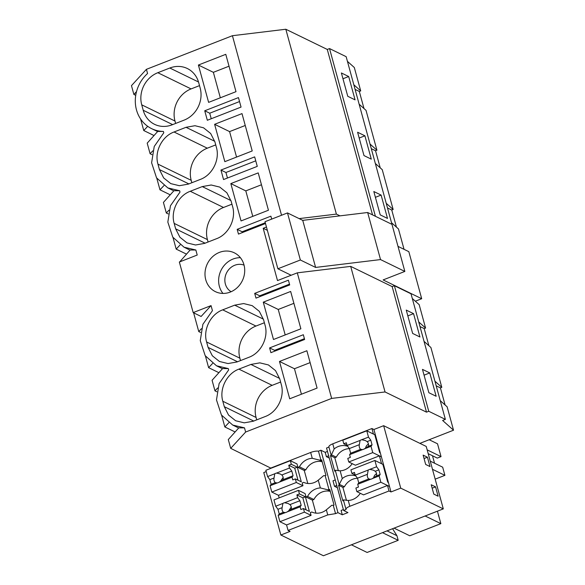 <?xml version="1.0" encoding="UTF-8"?>
<svg xmlns="http://www.w3.org/2000/svg" width="585" height="585" viewBox="0 0 585 585"><rect width="100%" height="100%" fill="white"/><g stroke="black" fill="none" stroke-linecap="round" stroke-linejoin="round"><path stroke-width="0.88" d="M204.735 110.777L207.331 120.269L241.049 107.092L239.755 102.346L238.453 97.6L204.735 110.777L209.722 113.212L239.536 101.556M209.722 113.212L211.236 118.74M135.742 95.348L133.877 94.441L131.471 85.644L146.418 69.33L232.42 35.707L285.824 29.25L327.278 49.447L372.535 214.892M285.824 29.25L336.39 214.103L339.987 215.858M151.961 154.63L150.096 153.723L147.201 143.142L157.709 131.449L163.405 131.435L163.778 132.795L154.235 146.455L151.61 162.798L156.539 177.84L167.829 187.924L179.624 190.717L179.997 192.085L170.454 205.744L167.829 222.081L172.758 237.122L184.048 247.206L195.843 250L197.218 255.038L179.346 262.029L193.182 312.602L211.053 305.611L212.435 310.65L202.885 324.309L200.26 340.645L205.196 355.687L216.487 365.779L228.282 368.572L228.655 369.932L219.104 383.592L216.479 399.928L221.415 414.977L232.706 425.061L244.493 427.854L238.797 427.869L228.296 439.562L230.695 448.351L271.06 468.241M221.678 415.372L224.845 426.955L235.119 431.964M228.282 368.572L222.578 368.587L212.077 380.279L214.973 390.853L216.83 391.767M205.459 356.089L208.626 367.673L218.9 372.682M193.62 312.814L198.754 331.571L200.611 332.477M195.843 250L190.14 250.014L179.69 261.897M173.021 237.525L176.187 249.108L186.461 254.109M179.624 190.717L173.921 190.732L163.42 202.425L166.315 213.006L168.173 213.913M156.802 178.235L159.976 189.818L170.25 194.827M140.583 118.952L143.756 130.535L154.03 135.544M150.096 153.723L152.751 150.879M364.002 108.554L359.322 91.457L355.11 89.403M359.161 104.232L366.027 110.368L376.923 150.206L375.541 150.747L371.321 148.692M229.027 66.2L213.364 72.321L220.333 97.79M175.646 123.442L174.988 121.044A25.411 22.859 -64 0 1 191.083 88.913L199.514 85.622M353.845 84.781L360.711 90.916L359.322 91.457M347.439 61.366L354.305 67.502L360.711 90.916M348.682 76.518L355.066 99.852L347.768 96.298L341.384 72.957L348.682 76.518L342.971 78.748M198.395 65.03L208.618 102.375L235.996 91.669L225.781 54.325L198.395 65.03L213.364 72.321M184.078 120.144A25.411 22.859 -64 0 0 200.165 88.021L198.681 82.573A25.411 22.859 -64 0 0 187.332 68.518A25.411 22.859 -64 0 0 169.811 68.021L157.826 72.708A25.411 22.859 -64 0 0 141.731 104.839L143.223 110.28A25.411 22.859 -64 0 0 154.572 124.334A25.411 22.859 -64 0 0 172.085 124.832L184.078 120.144M146.418 69.33L147.559 73.513A33.879 30.478 -64 0 0 151.617 128.641A33.879 30.478 -64 0 0 163.405 131.435M133.877 94.441L136.532 91.589M143.756 130.535L147.698 126.316M327.278 49.447L329.523 48.57L346.152 56.672L396.674 241.546M266.46 227.024L263.199 228.304L267.36 230.329M263.199 228.304L277.502 280.581L297.297 272.844L331.651 398.414L385.047 391.957L350.693 266.387L297.297 272.844M380.221 167.844L375.541 150.747M375.38 163.515L382.246 169.65L393.142 209.488L391.76 210.03L387.541 207.975M396.44 227.126L391.76 210.03M391.599 222.797L398.465 228.94L404.045 249.327M370.056 144.064L376.923 150.206M329.523 48.57L375.409 216.289M373.822 191.529L381.12 195.083L387.504 218.424L380.206 214.87L373.822 191.529M357.603 132.247L364.901 135.8L371.285 159.142L363.987 155.581L357.603 132.247M232.42 35.707L281.539 215.251M299.14 218.607L336.39 214.103M244.493 427.854L245.642 432.037L331.651 398.414M279.491 361.45L289.707 398.794L317.092 388.089L306.876 350.744L279.491 361.45L294.452 368.74L310.123 362.62M303.33 334.73L304.624 339.476L270.906 352.66L269.605 347.914L303.33 334.73M289.707 284.939L288.405 280.193L254.687 293.377L255.989 298.123L289.707 284.939M208.092 347.417L212.34 355.79L219.441 361.471L228.011 363.563L236.962 361.969L248.947 357.281C261.049 352.909 268.764 337.508 265.042 325.158L263.55 319.71L259.309 311.337L252.201 305.655L243.631 303.564L234.687 305.158L222.695 309.845C210.6 314.218 202.885 329.618 206.607 341.969L208.092 347.417L237.517 361.749M265.502 223.528L238.468 234.095L237.174 229.349L270.892 216.165L271.696 219.104M279.769 378.992L275.528 370.619L268.42 364.938L259.85 362.854L250.906 364.44L238.914 369.128C226.819 373.501 219.104 388.908 222.819 401.259L224.311 406.699L228.559 415.072L235.66 420.754L244.23 422.845L253.173 421.251L265.166 416.564C277.268 412.191 284.983 396.791 281.261 384.44L279.769 378.992M230.834 183.595L241.049 220.94L268.435 210.234L258.219 172.889L230.834 183.595L245.802 190.886L261.466 184.765M174.169 223.404L175.661 228.852L179.902 237.225L187.01 242.907L195.573 244.991L204.523 243.404L216.508 238.717C228.611 234.344 236.325 218.936 232.603 206.585L231.112 201.145L226.87 192.765L219.763 187.09L211.2 184.999L202.249 186.593L190.264 191.273C178.162 195.653 170.447 211.053 174.169 223.404L207.426 239.609L208.084 242.007M254.672 156.882L257.268 166.374L223.55 179.551L220.954 170.059L254.672 156.882M214.615 124.312L224.83 161.657L252.215 150.952L242 113.607L214.615 124.312L229.583 131.603L245.247 125.482M214.9 141.855L210.651 133.482L203.543 127.801L194.98 125.716L186.03 127.303L174.045 131.991C161.943 136.363 154.228 151.771 157.95 164.122L159.442 169.57L163.683 177.942L170.791 183.617L179.361 185.708L188.304 184.121L200.289 179.434C212.392 175.061 220.106 159.654 216.384 147.303L214.9 141.855M263.272 302.167L273.488 339.505L300.873 328.807L290.657 291.462L263.272 302.167L278.241 309.458L293.904 303.33M230.278 292.069A21.601 19.429 116 0 1 215.39 291.644A21.601 19.429 116 0 1 205.108 271.667A21.601 19.429 116 0 1 219.419 252.391A21.601 19.429 116 0 1 234.307 252.815A21.601 19.429 116 0 1 244.596 272.793A21.601 19.429 116 0 1 230.278 292.069M227.455 178.03L225.942 172.495L255.755 160.838M166.315 213.006L168.97 210.161M220.954 170.059L225.942 172.495M236.552 157.072L229.583 131.603M191.865 182.725L191.207 180.326A25.411 22.859 -64 0 1 207.302 148.195L215.726 144.904M364.901 135.8L359.183 138.031M159.976 189.818L163.917 185.599M386.275 203.346L393.142 209.488M242.373 232.567L242.161 231.777L265.283 222.739M198.754 331.571L201.408 328.726M211.053 305.611L201.116 316.463L193.182 312.602M237.174 229.349L242.161 231.777M252.771 216.362L245.802 190.886M207.426 239.609A25.411 22.859 -64 0 1 223.521 207.478L231.945 204.187M381.12 195.083L375.402 197.313M176.187 249.108L180.136 244.881M397.939 246.153L398.414 246.585M424.037 341.362L430.904 347.505L441.799 387.336L440.417 387.877L436.198 385.822M445.09 404.974L440.417 387.877M440.256 400.652L447.123 406.787L453.529 430.209L419.906 443.357L426.224 446.435L443.306 508.884L323.417 555.75L280.851 535.004L290.065 531.407L288.069 530.434L327.746 514.924L335.549 513.623L337.969 512.679L342.291 514.785L347.943 512.577L343.622 510.471L346.042 509.52C345.706 508.555 346.978 507.473 349.845 506.281L389.003 490.976L390.999 491.948L400.74 488.139L443.306 508.884M412.308 298.504L419.174 304.639L425.58 328.053L424.198 328.594L419.979 326.54M428.871 345.691L424.198 328.594M434.933 381.201L441.799 387.336M394.392 285.707L428.747 411.277L426.502 412.154L392.147 286.584L394.392 285.707L411.028 293.809L445.375 419.379L442.618 420.454L453.529 430.209M428.747 411.277L445.375 419.379M422.472 369.376L429.77 372.93L436.154 396.272L428.863 392.718L422.472 369.376M413.551 313.648L406.253 310.094L412.644 333.435L419.935 336.989L413.551 313.648L407.84 315.885M214.973 390.853L217.627 388.009M224.845 426.955L228.793 422.736M256.735 419.862L256.084 417.463A25.411 22.859 -64 0 1 272.171 385.332L280.603 382.042M301.421 394.21L294.452 368.74M432.476 469.294L444.907 475.349L442.669 467.181L430.246 461.126M444.907 475.349L435.174 479.152M428.205 453.667L437.28 458.092L441.031 456.629L437.522 443.788L429.178 439.73M434.538 463.218L432.498 455.759M230.695 448.351L245.642 432.037M429.77 372.93L424.059 375.168M427.167 449.872L441.031 456.629M426.502 412.154L385.047 391.957M392.147 286.584L350.693 266.387M327.476 451.452L325.209 452.337L320.88 450.231L318.467 451.174A6.779 2.069 -15.3 0 0 310.664 452.468L270.987 467.985M343.622 510.471L326.54 448.015L328.931 447.079M328.953 447.072A6.779 2.069 -15.3 0 1 328.887 446.918A6.779 2.069 -15.3 0 1 332.763 443.832L334.159 448.936L331.212 455.335L330.466 455.627L334.722 471.188L335.454 470.903M419.906 443.357L383.65 425.69L373.91 429.5L371.914 428.527L332.763 443.832M274.811 351.132L274.599 350.342L304.412 338.693M269.605 347.914L274.599 350.342M254.687 293.377L259.674 295.805L259.894 296.595M418.714 321.918L425.58 328.053M285.202 334.927L278.241 309.458M240.523 360.579L239.865 358.174A25.411 22.859 -64 0 1 255.959 326.05L264.383 322.752M289.487 284.156L259.674 295.805M208.626 367.673L212.574 363.446M240.376 257.678A21.601 19.429 -64 0 0 233.057 259.031A21.601 19.429 -64 0 0 222.958 293.429M244.062 265.151A14.822 13.331 -64 0 0 229.569 268.698A14.822 13.331 -64 0 0 225.371 284.003A14.822 13.331 -64 0 0 231.112 291.725M357.501 478.274A15.349 13.806 -64 0 0 344.397 486.793L342.898 487.378L338.576 485.272L342.832 500.833L343.563 500.548A6.779 2.069 -15.3 0 1 343.512 500.38L346.042 509.52M388.411 482.493L387.745 482.164L382.875 464.358L374.89 460.468L376.616 466.772L378.89 469.828L380.17 474.501L379.124 475.934L372.44 478.545A5.082 4.57 -64 0 1 371.599 478.976A5.082 4.57 -64 0 1 370.7 479.225L357.713 484.307L358.459 487.034L355.892 488.044L356.872 491.627L363.526 494.866L387.504 485.491L389.003 490.976M343.512 500.38A6.779 2.069 -15.3 0 1 343.563 499.875L348.258 500.46A15.349 13.806 -64 0 0 360.28 493.287M342.291 514.785L341.106 510.449L343.373 509.564M304.419 512.131L303.439 508.548L300.88 509.55L300.134 506.815L287.133 511.897A5.082 4.57 -64 0 1 286.292 512.321A5.082 4.57 -64 0 1 285.4 512.577L278.189 515.392L279.923 521.703L304.419 512.131L311.074 515.37L310.313 512.592L311.812 512.007A15.349 13.806 -64 0 0 326.357 509.82L331.775 505.279A6.779 2.069 164.7 0 1 333.289 505.36L335.549 513.623M311.074 515.37L286.57 524.95L288.069 530.434M266.212 471.598L263.769 472.556L280.851 535.004M387.504 485.491L389.493 486.464L390.999 491.948M373.91 429.5L381.391 456.819L379.394 455.847L381.544 463.708L383.541 464.68L389.493 486.464L380.85 482.252L379.124 475.934M380.301 452.848L379.636 452.527L374.766 434.714L366.78 430.823L368.506 437.134L370.788 440.191L372.06 444.856L371.014 446.289L372.74 452.607L381.391 456.819L383.541 464.68M355.826 475.978A15.349 13.806 -64 0 0 342.269 478.574L339.307 484.314A6.779 2.069 164.7 0 0 339.256 484.819A6.779 2.069 164.7 0 0 339.322 484.98L338.576 485.272M379.394 455.847L355.417 465.221L348.762 461.982L372.74 452.607M339.256 484.819L335.402 470.742A6.779 2.069 164.7 0 1 335.454 470.23L340.148 470.815A15.349 13.806 -64 0 0 352.17 463.642M383.957 468.314L384.477 468.11M342.898 487.378L346.474 500.446M335.263 479.927L332.997 480.811L334.503 486.31L336.77 485.426M334.503 486.31L337.399 487.722M320.368 487.941L327.52 489.725A6.779 2.069 164.7 0 1 329.033 489.799L325.18 475.722A6.779 2.069 164.7 0 0 323.666 475.642L318.247 480.175L320.368 487.941A15.349 13.806 -64 0 0 307.556 496.446L306.057 497.031L305.114 493.586L298.46 490.347L299.44 493.916L305.407 496.826L309.406 511.451L303.439 508.548M329.033 489.799L329.779 489.506L334.035 505.067L333.289 505.36M318.247 480.175A15.349 13.806 -64 0 1 303.703 482.362L302.204 482.947L302.964 485.725L278.46 495.305L279.169 497.886M330.196 491.027L327.52 489.725M330.291 491.378A15.349 13.806 -64 0 0 313.874 499.524L307.556 496.446M313.874 499.524L312.375 500.109L306.057 497.031M387.029 530.88L396.93 535.706L398.188 540.313L367.109 552.459L351.409 544.81M398.188 540.313L382.48 532.657M394.056 528.138L409.763 535.787L440.841 523.641L425.134 515.985M440.841 523.641L437.434 511.18M396.93 535.706L392.579 528.716M344.397 486.793L339.307 484.314M435.554 486.866L431.233 484.76L433.785 494.098L438.106 496.204L435.554 486.866L432.169 488.19M320.88 450.231L337.969 512.679M318.467 451.174L320.924 460.161A6.779 2.069 164.7 0 0 319.41 460.081L322.086 461.382M325.18 475.722L325.933 475.429L321.67 459.868L320.924 460.161M325.209 452.337L326.393 456.666L329.289 458.084M383.65 425.69L400.74 488.139M427.445 457.221L423.123 455.115L425.675 464.453L429.997 466.559L427.445 457.221L424.059 458.545M322.181 461.74A15.349 13.806 -64 0 0 305.765 469.879L304.266 470.472L297.948 467.393L299.447 466.801L305.765 469.879M310.664 452.468L312.258 458.296A15.349 13.806 -64 0 0 299.447 466.801M312.258 458.296L319.41 460.081M297.948 467.393L297.005 463.942L290.35 460.702L291.33 464.278L297.297 467.181L301.297 481.806L295.33 478.903L296.31 482.486L302.964 485.725M330.466 455.627L334.788 457.733L336.287 457.148L331.198 454.669L331.212 455.335M375.848 438.67L376.367 438.465M371.914 428.527L373.435 434.063L375.431 435.035M347.717 446.333A15.349 13.806 -64 0 0 334.159 448.936M349.391 448.636A15.349 13.806 -64 0 0 336.287 457.148M334.788 457.733L338.364 470.808M326.393 456.666L328.66 455.781M415.335 301.209L421.697 298.723L383.124 279.923L404.849 271.433L380.528 259.579L315.615 267.433L300.361 259.996L277.882 268.786L291.147 275.25M404.849 271.433L391.972 224.362L367.651 212.509L302.737 220.362L287.484 212.933L265.005 221.715L277.882 268.786M421.697 298.723L408.82 251.652L397.997 246.38M367.651 212.509L380.528 259.579M302.737 220.362L315.615 267.433M287.484 212.933L300.361 259.996M370.788 440.191L367.131 441.616A5.082 4.57 116 0 1 368.404 446.289L372.06 444.856M368.506 437.134L360.93 439.993A5.082 4.57 -64 0 0 360.089 440.425L359.344 444.659A5.082 4.57 -64 0 0 360.616 449.331L350.649 453.229L349.369 448.556L347.095 445.499L360.089 440.425M361.83 439.744L365.354 440.542L367.131 441.616M360.901 449.682L360.616 449.331L362.59 449.587A5.082 4.57 -64 0 0 363.49 449.331A5.082 4.57 -64 0 0 364.331 448.907L368.404 446.289M371.014 446.289L364.331 448.907M368.455 444.095A5.082 4.57 -64 0 0 365.566 448.256M362.59 449.587L349.603 454.662L350.349 457.397L347.782 458.399L348.762 461.982M366.78 430.823L342.803 440.198L343.783 443.774L346.349 442.772L347.095 445.499M359.344 444.659L349.369 448.556M349.603 454.662L350.649 453.229M343.783 443.774L347.059 445.368M295.33 478.903L292.771 479.905L292.025 477.17L279.023 482.252L283.096 479.634A5.082 4.57 -64 0 0 281.824 474.969L280.047 473.894L276.522 473.089A5.082 4.57 -64 0 0 275.63 473.345A5.082 4.57 -64 0 0 274.782 473.77L274.036 478.011A5.082 4.57 -64 0 0 275.308 482.676L271.133 484.314L270.08 485.747L277.29 482.932A5.082 4.57 -64 0 0 278.182 482.683A5.082 4.57 -64 0 0 279.023 482.252M296.31 482.486L271.813 492.065L270.08 485.747M292.025 477.17L293.07 475.737L283.096 479.634M277.29 482.932L275.308 482.676L275.594 483.027M283.147 477.44L280.259 481.601M271.813 492.065L278.46 495.305M274.782 473.77L267.579 476.592L269.853 479.641L271.133 484.314M267.579 476.592L265.853 470.281L290.35 460.702M304.244 470.457L307.812 483.495M298.021 480.212L294.73 468.183L288.771 465.28L289.517 468.015L291.791 471.071L293.07 475.737M291.791 471.071L281.824 474.969M289.517 468.015L276.522 473.089M288.771 465.28L291.33 464.278M274.036 478.011L269.853 479.641M294.73 468.183L297.297 467.181M378.89 469.828L375.234 471.261A5.082 4.57 116 0 1 376.513 475.927L380.17 474.501M376.616 466.772L369.04 469.638A5.082 4.57 -64 0 0 368.199 470.062L367.453 474.303A5.082 4.57 -64 0 0 368.726 478.969L358.759 482.866L357.479 478.201L355.205 475.144L368.199 470.062M369.939 469.389L373.464 470.186L375.234 471.261M372.44 478.545L376.513 475.927M376.565 473.733A5.082 4.57 -64 0 0 373.676 477.894M370.7 479.225L368.726 478.969L369.011 479.32M356.872 491.627L380.85 482.252M374.89 460.468L350.912 469.843L351.892 473.411L354.459 472.409L355.205 475.144M367.453 474.303L357.479 478.201M357.713 484.307L358.759 482.866M351.892 473.411L355.168 475.013M300.134 506.815L301.18 505.381L291.206 509.279A5.082 4.57 -64 0 0 289.933 504.606L288.156 503.531L284.632 502.734A5.082 4.57 -64 0 0 283.732 502.983A5.082 4.57 -64 0 0 282.891 503.414L282.145 507.656A5.082 4.57 -64 0 0 283.418 512.321L279.242 513.952L278.189 515.392M287.133 511.897L291.206 509.279M285.4 512.577L283.418 512.321L283.703 512.672M291.257 507.085L288.368 511.246M279.923 521.703L286.57 524.95M282.891 503.414L275.689 506.23L277.963 509.286L279.242 513.952M275.689 506.23L273.963 499.919L298.46 490.347M312.353 500.102L315.922 513.14M306.13 509.857L302.84 497.828L296.88 494.917L297.626 497.652L299.9 500.709L301.18 505.381M299.9 500.709L289.933 504.606M297.626 497.652L284.632 502.734M296.88 494.917L299.44 493.916M282.145 507.656L277.963 509.286M302.84 497.828L305.407 496.826M172.641 124.62L143.223 110.28M174.988 121.044L141.731 104.839M191.083 88.913L157.826 72.708M198.512 82.01L169.811 68.021M191.207 180.326L157.95 164.122M207.302 148.195L174.045 131.991M214.732 141.292L186.03 127.303M188.86 183.902L159.442 169.57M223.521 207.478L190.264 191.273M230.951 200.575L202.249 186.593M205.079 243.184L175.661 228.852M253.729 421.039L224.311 406.699M256.084 417.463L222.819 401.259M272.171 385.332L238.914 369.128M279.608 378.429L250.906 364.44M239.865 358.174L206.607 341.969M255.959 326.05L222.695 309.845M263.389 319.139L234.687 305.158M348.258 500.46L349.845 506.281M326.357 509.82L327.746 514.924M340.148 470.815L342.269 478.574M157.606 131.559L151.617 128.641M173.825 190.842L167.829 187.924M190.045 250.131L184.048 247.206M238.695 427.979L232.706 425.061M222.475 368.696L216.487 365.779M328.887 446.918L331.147 455.181"/></g></svg>

